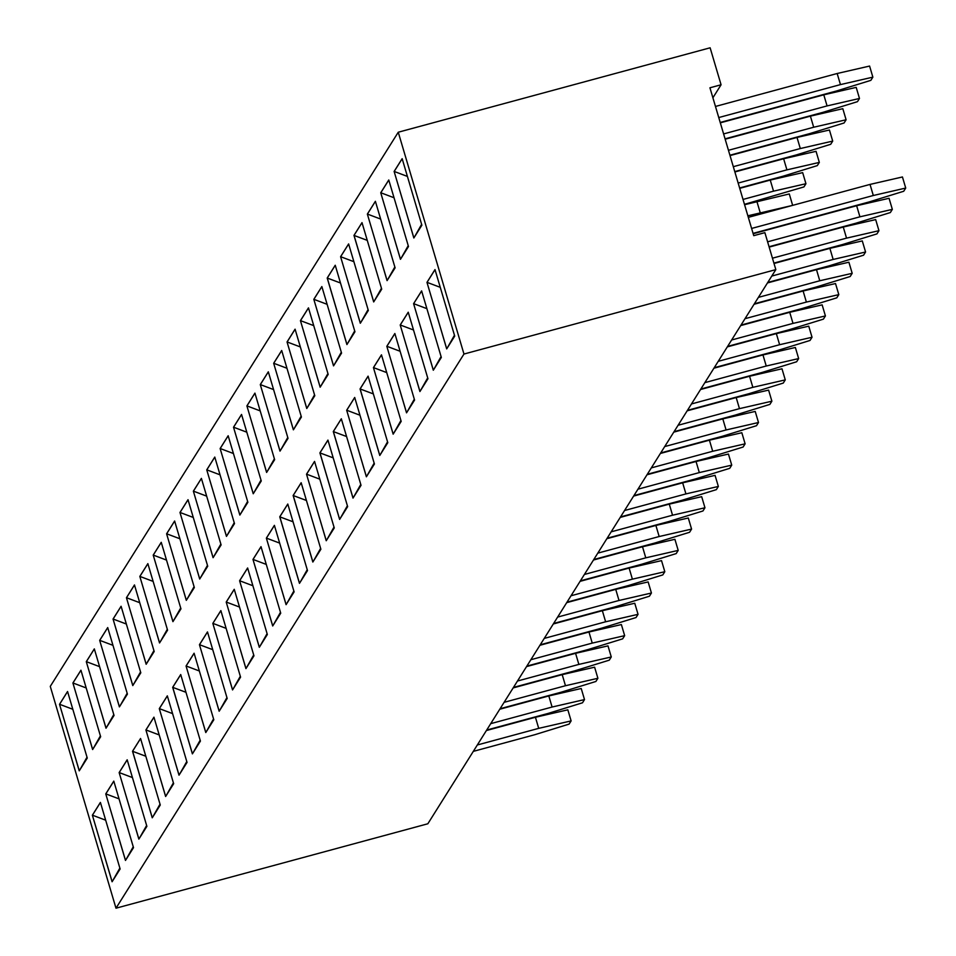 <?xml version="1.0" encoding="UTF-8"?>
<svg xmlns="http://www.w3.org/2000/svg" width="956" height="956" viewBox="0 0 956 956"><rect width="100%" height="100%" fill="white"/><g stroke="black" fill="none" stroke-linecap="round" stroke-linejoin="round"><path stroke-width="1.43" d="M115.987 908.2L427.846 823.773L775.83 269.616L764.884 232.643L753.746 235.666L709.938 87.785L721.075 84.773L710.129 47.8L398.258 132.227L50.274 686.384L115.987 908.2L463.971 354.043L398.258 132.227M775.83 269.616L463.971 354.043M721.075 84.773L712.901 97.787M419.923 391.542L427.953 378.743L408.236 312.206L400.205 324.992L419.923 391.542M406.539 412.849L414.569 400.062L394.852 333.513L386.822 346.311L406.539 412.849M401.185 421.381L381.468 354.831L373.438 367.618L393.155 434.167L401.185 421.381M341.316 418.776L333.286 431.562L353.003 498.112L361.033 485.313L341.316 418.776M366.387 476.793L374.417 464.007L354.7 397.457L346.67 410.244L366.387 476.793M368.084 376.15L360.054 388.937L379.771 455.474L387.801 442.688L368.084 376.15M327.932 440.083L319.901 452.881L339.619 519.419L347.649 506.632L327.932 440.083M334.265 527.951L314.548 461.401L306.518 474.188L326.235 540.738L334.265 527.951M227.193 698.454L207.476 631.916L199.446 644.702L219.163 711.24L227.193 698.454M253.961 655.828L234.244 589.29L226.214 602.077L245.931 668.614L253.961 655.828M301.164 482.72L293.134 495.507L312.851 562.044L320.881 549.258L301.164 482.72M287.78 504.027L279.75 516.814L299.467 583.363L307.497 570.577L287.78 504.027M286.083 604.67L294.113 591.884L274.396 525.346L266.365 538.132L286.083 604.67M395.103 267.835L375.385 201.298L367.355 214.084L387.072 280.634L395.103 267.835M362.001 222.617L353.971 235.403L373.688 301.941L381.719 289.154L362.001 222.617M335.233 265.242L327.203 278.029L346.92 344.566L354.951 331.78L335.233 265.242M340.587 256.71L360.304 323.259L368.335 310.473L348.617 243.923L340.587 256.71L360.34 323.188M320.152 387.204L328.183 374.405L308.465 307.868L300.435 320.654L320.152 387.204M341.567 353.099L321.849 286.549L313.819 299.336L333.536 365.885L341.567 353.099M253.232 493.774L261.263 480.976L241.545 414.438L233.515 427.224L253.232 493.774M266.616 472.455L274.647 459.669L254.929 393.119L246.899 405.906L266.616 472.455M288.031 438.35L268.313 371.812L260.283 384.599L280 451.136L288.031 438.35M306.768 408.511L314.799 395.724L295.081 329.175L287.051 341.973L306.768 408.511M273.667 363.28L293.384 429.83L301.415 417.043L281.697 350.494L273.667 363.28L293.42 429.758M139.827 576.42L159.544 642.97L167.575 630.171L147.857 563.634L139.827 576.42L159.58 642.898M180.959 608.864L161.241 542.315L153.211 555.101L172.928 621.651L180.959 608.864M186.312 600.332L194.343 587.546L174.625 521.008L166.595 533.795L186.312 600.332M206.747 469.85L226.464 536.4L234.495 523.613L214.777 457.064L206.747 469.85L226.5 536.328M221.111 544.92L201.393 478.382L193.363 491.169L213.08 557.707L221.111 544.92M199.696 579.025L207.727 566.239L188.009 499.689L179.979 512.476L199.696 579.025M247.879 502.294L228.161 435.745L220.131 448.543L239.848 515.081L247.879 502.294M180.708 674.542L172.678 687.328L192.395 753.878L200.425 741.079L180.708 674.542M213.809 719.772L194.092 653.223L186.061 666.009L205.779 732.559L213.809 719.772M239.598 580.758L259.315 647.308L267.345 634.509L247.628 567.972L239.598 580.758L259.351 647.236M212.829 623.384L232.547 689.933L240.577 677.147L220.86 610.597L212.829 623.384L232.583 689.862M272.699 625.989L280.729 613.202L261.012 546.653L252.982 559.439L272.699 625.989M187.041 762.398L167.324 695.848L159.294 708.647L179.011 775.185L187.041 762.398M146.16 664.277L154.191 651.49L134.473 584.941L126.443 597.739L146.16 664.277M145.91 729.954L165.627 796.503L173.657 783.717L153.94 717.167L145.91 729.954L165.663 796.432M113.059 619.046L132.776 685.595L140.807 672.809L121.089 606.259L113.059 619.046L132.812 685.524M433.307 370.223L441.337 357.436L421.62 290.887L413.59 303.673L433.307 370.223M408.487 246.529L388.769 179.979L380.739 192.765L400.456 259.315L408.487 246.529M92.624 749.54L100.655 736.741L80.937 670.204L72.907 682.99L92.624 749.54M125.475 860.448L133.505 847.649L113.788 781.112L105.758 793.898L125.475 860.448M106.008 728.221L114.039 715.435L94.321 648.885L86.291 661.672L106.008 728.221M146.889 826.343L127.172 759.793L119.142 772.579L138.859 839.129L146.889 826.343M119.392 706.902L127.423 694.116L107.705 627.578L99.675 640.365L119.392 706.902M140.556 738.486L132.526 751.273L152.243 817.81L160.273 805.024L140.556 738.486M112.091 881.755L120.121 868.968L100.404 802.419L92.374 815.217L112.091 881.755M87.271 758.06L67.553 691.511L59.523 704.309L79.24 770.847L87.271 758.06M413.84 237.996L421.871 225.21L402.153 158.672L394.123 171.459L413.84 237.996M446.691 348.904L454.721 336.118L435.004 269.58L426.974 282.367L446.691 348.904M400.205 324.992L419.959 391.47M408.26 312.254L400.265 324.98L413.506 329.975M386.822 346.311L406.575 412.789M394.876 333.572L386.881 346.287L400.122 351.282M373.438 367.618L393.191 434.096M381.492 354.879L373.497 367.606L386.738 372.601M341.34 418.824L333.345 431.55L353.039 498.04M333.286 431.562L346.586 436.534M346.67 410.244L366.423 476.733M354.724 397.505L346.729 410.232L359.97 415.227M368.108 376.198L360.113 388.925L379.807 455.415M360.054 388.937L373.354 393.908M327.956 440.142L319.961 452.857L339.655 519.359M319.901 452.881L333.202 457.852M306.518 474.188L326.271 540.666M314.572 461.449L306.577 474.176L319.818 479.171M199.446 644.702L219.199 711.18M207.5 631.964L199.505 644.691L212.746 649.674M226.214 602.077L245.967 668.555M234.268 589.338L226.273 602.053L239.514 607.048M301.188 482.768L293.193 495.483L312.887 561.985M293.134 495.507L306.434 500.478M287.804 504.075L279.809 516.802L299.503 583.291M279.75 516.814L293.05 521.797M266.365 538.132L286.119 604.61M274.42 525.394L266.425 538.12L279.666 543.104M367.355 214.084L387.108 280.562M375.397 201.346L367.415 214.072L380.655 219.067M362.013 222.664L354.031 235.379L373.724 301.881M353.971 235.403L367.271 240.374M335.245 265.29L327.263 278.017L346.956 344.507M327.203 278.029L340.503 283M348.629 243.971L340.647 256.698L353.887 261.693M300.435 320.654L320.188 387.132M308.477 307.916L300.495 320.642L313.735 325.626M313.819 299.336L333.572 365.825M321.861 286.597L313.879 299.324L327.119 304.319M233.515 427.224L253.268 493.702M241.557 414.486L233.575 427.213L246.815 432.196M246.899 405.906L266.652 472.384M254.941 393.167L246.959 405.894L260.199 410.889M260.283 384.599L280.036 451.077M268.325 371.86L260.343 384.587L273.583 389.57M287.051 341.973L306.804 408.451M295.093 329.234L287.111 341.949L300.351 346.944M281.709 350.541L273.727 363.268L286.967 368.263M147.869 563.682L139.887 576.408L153.127 581.403M153.211 555.101L172.964 621.591M161.253 542.363L153.271 555.089L166.511 560.085M166.595 533.795L186.348 600.272M174.637 521.056L166.655 533.783L179.895 538.766M214.789 457.111L206.807 469.838L220.047 474.833M193.363 491.169L213.116 557.647M201.405 478.43L193.423 491.145L206.663 496.14M179.979 512.476L199.732 578.954M188.021 499.737L180.039 512.464L193.279 517.459M220.131 448.543L239.884 515.021M228.173 435.805L220.191 448.519L233.431 453.514M180.732 674.589L172.737 687.316L192.431 753.806M172.678 687.328L185.978 692.299M186.061 666.009L205.815 732.499M194.116 653.271L186.121 665.997L199.362 670.993M247.652 568.019L239.657 580.746L252.898 585.741M220.884 610.645L212.889 623.372L226.13 628.367M252.982 559.439L272.735 625.929M261.036 546.712L253.041 559.427L266.282 564.422M159.294 708.647L179.047 775.125M167.348 695.908L159.353 708.623L172.594 713.618M126.443 597.739L146.196 664.217M134.485 585L126.503 597.715L139.743 602.71M153.964 717.215L145.969 729.942L159.21 734.937M121.101 606.307L113.119 619.034L126.359 624.029M413.59 303.673L433.343 370.163M421.644 290.935L413.649 303.661L426.89 308.657M380.739 192.765L400.492 259.255M388.781 180.039L380.799 192.754L394.039 197.749M72.907 682.99L92.66 749.468M80.949 670.252L72.967 682.978L86.207 687.962M105.758 793.898L125.511 860.376M113.812 781.16L105.817 793.886L119.058 798.869M86.291 661.672L106.044 728.161M94.333 648.933L86.351 661.66L99.591 666.655M119.142 772.579L138.895 839.057M127.196 759.841L119.201 772.567L132.442 777.563M99.675 640.365L119.428 706.843M107.717 627.626L99.735 640.353L112.975 645.336M140.58 738.534L132.585 751.249L152.279 817.75M132.526 751.273L145.826 756.244M92.374 815.217L112.127 881.695M100.428 802.478L92.433 815.193L105.674 820.188M59.523 704.309L79.276 770.787M67.565 691.57L59.583 704.285L72.823 709.28M394.123 171.459L413.876 237.936M402.165 158.72L394.183 171.447L407.423 176.43M426.974 282.367L446.727 348.844M435.028 269.628L427.033 282.355L440.274 287.338M728.46 150.295L813.687 127.232L846.096 119.775L844.088 122.977L809.672 133.625L729.918 155.219M725.174 139.206L810.401 116.142L842.822 108.685L846.096 119.775M773.906 263.103L842.523 244.533L876.951 233.885L878.958 230.683L875.672 219.593L843.264 227.038L769.162 247.102M878.958 230.683L846.538 238.14L772.448 258.192M767.764 282.462L829.139 265.84L863.567 255.204L865.574 252.002L833.154 259.446L771.779 276.069M865.574 252.002L862.288 240.912L829.88 248.357L774.013 263.486M733.312 166.679L800.303 148.538L832.712 141.094L830.704 144.296L796.288 154.932L734.77 171.59M730.025 155.589L797.017 137.449L829.438 130.004L832.712 141.094M754.38 303.769L815.755 287.159L850.183 276.511L852.19 273.32L848.904 262.219L816.496 269.676L767.465 282.94M852.19 273.32L819.77 280.765L758.395 297.376M734.877 171.961L783.633 158.768L816.054 151.323L819.328 162.412L817.32 165.603L782.904 176.251L739.609 187.974M738.163 183.05L786.919 169.857L819.328 162.412M777.873 226.644L778.913 226.775M714.228 367.713L775.603 351.103L810.031 340.455L812.038 337.253L779.618 344.71L718.243 361.32M812.038 337.253L808.752 326.163L776.344 333.608L727.313 346.885M727.612 346.395L788.987 329.784L823.415 319.137L825.422 315.946L822.136 304.856L789.728 312.301L740.697 325.578M825.422 315.946L793.002 323.391L731.627 340.001M747.867 215.805L792.297 205.456M744.581 204.715L789.286 193.949L792.56 205.038M740.996 325.088L802.371 308.465L836.799 297.83L838.806 294.627L835.52 283.538L803.112 290.983L754.081 304.259M838.806 294.627L806.386 302.072L745.011 318.695M739.729 188.344L770.249 180.075L802.67 172.63L805.944 183.719L803.936 186.922L744.461 204.345M743.015 199.434L773.535 191.164L805.944 183.719M700.844 389.032L762.219 372.41L796.647 361.762L798.654 358.572L795.368 347.482L762.96 354.927L713.929 368.203M798.654 358.572L766.234 366.017L704.859 382.639M674.076 431.658L735.451 415.035L769.879 404.4L771.886 401.197L739.466 408.642L678.091 425.265M771.886 401.197L768.6 390.108L736.192 397.553L687.161 410.829M687.46 410.339L748.835 393.729L783.263 383.081L785.27 379.89L781.984 368.789L749.576 376.246L700.545 389.51M785.27 379.89L752.85 387.335L691.475 403.946M660.692 452.965L722.067 436.354L756.495 425.707L758.502 422.516L726.082 429.961L664.707 446.572M758.502 422.516L755.216 411.427L722.808 418.871L673.777 432.136M526.852 666.105L588.227 649.494L622.655 638.847L624.662 635.656L621.376 624.555L588.968 632.012L539.937 645.276M624.662 635.656L592.242 643.101L530.867 659.712M540.236 644.798L601.611 628.176L636.039 617.54L638.046 614.338L605.626 621.782L544.251 638.405M638.046 614.338L634.76 603.248L602.352 610.693L553.321 623.969M553.62 623.479L614.995 606.869L649.423 596.221L651.43 593.019L648.144 581.929L615.736 589.374L566.705 602.65M651.43 593.019L619.01 600.476L557.635 617.086M567.004 602.172L628.379 585.55L662.807 574.903L664.814 571.712L632.394 579.157L571.019 595.767M664.814 571.712L661.528 560.622L629.12 568.067L580.089 581.344M607.156 538.228L668.531 521.606L702.959 510.97L704.966 507.767L672.546 515.212L611.171 531.835M704.966 507.767L701.68 496.678L669.272 504.123L620.241 517.399M593.772 559.535L655.147 542.924L689.575 532.277L691.582 529.086L659.162 536.531L597.787 553.142M691.582 529.086L688.296 517.997L655.888 525.442L606.857 538.706M580.388 580.854L641.763 564.231L676.191 553.596L678.198 550.393L645.778 557.838L584.403 574.46M678.198 550.393L674.912 539.303L642.504 546.748L593.473 560.025M647.308 474.284L708.683 457.673L743.111 447.026L745.118 443.823L712.698 451.268L651.323 467.89M745.118 443.823L741.832 432.733L709.424 440.178L660.393 453.455M633.924 495.602L695.299 478.98L729.727 468.332L731.734 465.142L699.314 472.587L637.939 489.197M731.734 465.142L728.448 454.052L696.04 461.497L647.009 474.774M620.54 516.909L681.915 500.299L716.343 489.651L718.35 486.449L685.93 493.905L624.555 510.516M718.35 486.449L715.064 475.359L682.656 482.816L633.625 496.08M473.316 751.368L534.691 734.746L569.119 724.098L571.126 720.908L538.706 728.353L477.331 744.975M571.126 720.908L567.84 709.818L535.432 717.263L486.401 730.539M486.7 730.049L548.075 713.439L582.503 702.791L584.51 699.589L552.09 707.034L490.715 723.656M584.51 699.589L581.224 688.499L548.816 695.944L499.785 709.221M500.084 708.731L561.459 692.12L595.887 681.473L597.894 678.282L594.608 667.192L562.2 674.637L513.169 687.914M597.894 678.282L565.474 685.727L504.099 702.337M513.468 687.424L574.843 670.801L609.271 660.166L611.278 656.963L578.858 664.408L517.483 681.03M611.278 656.963L607.992 645.874L575.584 653.318L526.553 666.595M753.065 233.372L869.291 201.895L903.719 191.26L905.726 188.057L873.306 195.502L751.607 228.448M905.726 188.057L902.44 176.968L870.032 184.412L748.321 217.359M718.757 117.552L840.455 84.594L872.864 77.149L870.856 80.352L836.44 90.999L720.215 122.464M715.47 106.451L837.169 73.504L869.59 66.06L872.864 77.149M769.054 246.732L855.907 223.214L890.335 212.567L892.342 209.376L859.922 216.821L767.596 241.82M892.342 209.376L889.056 198.286L856.648 205.731L753.173 233.742M723.608 133.924L827.071 105.913L859.48 98.468L857.472 101.659L823.056 112.306L725.066 138.835M720.322 122.834L823.785 94.823L856.206 87.378L859.48 98.468M420.401 390.777L427.69 377.883M407.017 412.084L414.307 399.202M393.633 433.403L400.923 420.509M353.481 497.347L360.77 484.453M366.865 476.028L374.155 463.146M380.249 454.721L387.539 441.827M340.097 518.654L347.387 505.772M326.713 539.973L334.002 527.079M219.641 710.487L226.931 697.593M246.409 667.85L253.699 654.968M313.329 561.292L320.619 548.397M299.945 582.598L307.235 569.704M286.561 603.917L293.851 591.023M387.55 279.869L394.84 266.975M374.166 301.176L381.456 288.294M347.398 343.813L354.688 330.919M360.782 322.495L368.072 309.601M320.63 386.439L327.92 373.545M334.014 365.12L341.304 352.238M253.71 493.009L261 480.115M267.094 471.69L274.384 458.808M280.478 450.384L287.768 437.49M307.246 407.746L314.536 394.864M293.862 429.065L301.152 416.171M160.022 642.205L167.312 629.311M173.406 620.886L180.696 608.004M186.79 599.579L194.08 586.685M226.942 535.635L234.232 522.741M213.558 556.954L220.848 544.06M200.174 578.26L207.464 565.366M240.326 514.316L247.616 501.434M192.873 753.113L200.163 740.219M206.257 731.794L213.547 718.912M259.793 646.543L267.083 633.649M233.025 689.168L240.315 676.274M273.177 625.224L280.466 612.342M179.489 774.42L186.779 761.538M146.638 663.512L153.928 650.63M166.105 795.739L173.394 782.845M133.254 684.831L140.544 671.937M433.785 369.458L441.075 356.576M400.934 258.55L408.224 245.668M93.102 748.775L100.392 735.881M125.953 859.683L133.243 846.789M106.486 727.456L113.776 714.574M139.337 838.364L146.627 825.482M119.87 706.149L127.16 693.255M152.721 817.057L160.011 804.163M112.569 880.99L119.859 868.108M79.718 770.082L87.008 757.2M414.318 237.243L421.608 224.349M447.169 348.151L454.459 335.257M810.401 116.142L813.687 127.232M846.538 238.14L843.264 227.038M833.154 259.446L829.88 248.357M797.017 137.449L800.303 148.538M819.77 280.765L816.496 269.676M783.633 158.768L786.919 169.857M779.618 344.71L776.344 333.608M793.002 323.391L789.728 312.301M756.865 201.393L760.151 212.483M806.386 302.072L803.112 290.983M770.249 180.075L773.535 191.164M766.234 366.017L762.96 354.927M739.466 408.642L736.192 397.553M752.85 387.335L749.576 376.246M726.082 429.961L722.808 418.871M592.242 643.101L588.968 632.012M605.626 621.782L602.352 610.693M619.01 600.476L615.736 589.374M632.394 579.157L629.12 568.067M672.546 515.212L669.272 504.123M659.162 536.531L655.888 525.442M645.778 557.838L642.504 546.748M712.698 451.268L709.424 440.178M699.314 472.587L696.04 461.497M685.93 493.905L682.656 482.816M538.706 728.353L535.432 717.263M552.09 707.034L548.816 695.944M565.474 685.727L562.2 674.637M578.858 664.408L575.584 653.318M873.306 195.502L870.032 184.412M837.169 73.504L840.455 84.594M859.922 216.821L856.648 205.731M823.785 94.823L827.071 105.913"/></g></svg>
